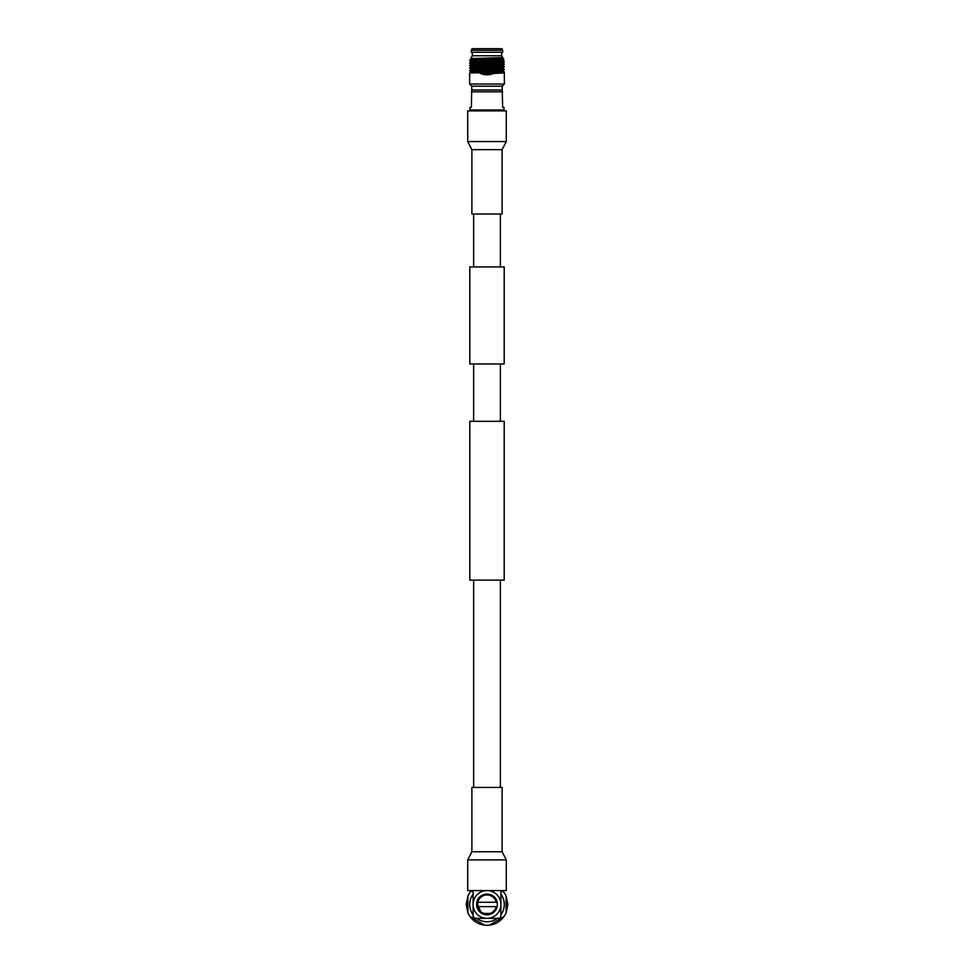 <?xml version="1.0" encoding="UTF-8"?>
<svg xmlns="http://www.w3.org/2000/svg" width="974" height="974" viewBox="0 0 974 974"><rect width="100%" height="100%" fill="white"/><g stroke="black" fill="none" stroke-linecap="round" stroke-linejoin="round"><path stroke-width="1.46" d="M500.368 266.925L500.368 214.012M473.632 266.925L473.632 214.012M469.797 363.972L504.203 363.972L504.203 266.925L469.797 266.925L469.797 363.972M504.203 580.114L469.797 580.114L469.797 421.316L504.203 421.316L504.203 580.114M500.368 787.43L500.368 580.114M473.632 787.43L473.632 580.114M500.368 421.316L500.368 363.972M473.632 421.316L473.632 363.972M467.715 890.565L506.285 890.565L506.285 859.872L467.715 859.872L467.715 890.565M502.109 851.763L502.109 787.43L471.891 787.43L471.891 851.763L502.109 851.763L506.285 859.872M506.285 110.878L467.715 110.878L467.715 141.559L506.285 141.559L506.285 110.878M471.891 149.667L471.891 214.012L502.109 214.012L502.109 149.667L471.891 149.667L467.715 141.559M476.87 902.253L476.639 904.456A10.361 10.361 0 0 0 487 914.829A10.361 10.361 0 0 0 497.361 904.456A10.361 10.361 0 0 0 487 894.095A10.361 10.361 0 0 0 476.639 904.456L476.87 906.66L477.771 906.66A9.484 9.484 0 0 0 486.136 913.904C481.789 913.295 478.989 910.885 477.747 906.66L480.742 911.615L477.491 904.456L477.747 902.253C479.378 892.367 494.987 892.501 496.716 902.253L496.229 902.253A9.484 9.484 0 0 0 477.771 902.253L476.87 902.253C478.636 891.612 495.364 891.612 497.13 902.253L477.771 902.253L477.747 906.66L497.13 906.66L492.187 913.442L481.813 913.442L479.658 911.774C487.377 916.729 493.088 915.024 496.777 906.66M500.892 904.456A13.892 13.892 0 0 1 500.892 904.676L500.892 916.595L499.126 918.36L487 918.36A13.892 13.892 0 0 0 500.892 904.676L500.892 904.237A13.892 13.892 0 0 1 500.892 904.456M473.108 904.676A13.892 13.892 0 0 1 473.108 904.237L473.108 904.676A13.892 13.892 0 0 0 487 918.36L474.874 918.36L473.108 916.595L473.108 904.676M473.108 894.144A17.301 17.301 0 0 0 473.108 914.781M476.688 918.36A17.301 17.301 0 0 0 497.312 918.36M500.892 914.781A17.301 17.301 0 0 0 500.892 894.144M467.897 904.456L467.897 912.784L466.156 904.456L467.897 896.129L467.897 912.784A20.844 20.844 0 0 0 470.235 916.838L484.662 925.166A20.844 20.844 0 0 0 489.338 925.166L503.765 916.838A20.844 20.844 0 0 0 506.103 912.784L506.103 896.129A20.844 20.844 0 0 0 503.765 892.074L501.135 890.565M506.103 896.129L507.844 904.456L506.103 912.784L506.103 904.456M503.765 916.838C500.112 921.611 495.303 924.387 489.338 925.166M484.662 925.166C478.697 924.387 473.888 921.611 470.235 916.838M472.865 890.565L470.235 892.074A20.844 20.844 0 0 0 467.897 896.129M470.235 892.074L471.465 890.565M502.535 890.565L503.266 891.794M487 890.565A13.892 13.892 0 0 1 500.892 904.237L500.892 890.565L487 890.565A13.892 13.892 0 0 0 473.108 904.237L473.108 890.565M476.98 906.66C478.453 911.08 481.509 913.502 486.136 913.904A9.484 9.484 0 0 0 496.229 906.66L497.13 906.66M503.132 110.878L504.021 109.989L469.979 109.989L470.868 110.878M469.979 109.989L469.979 107.371L471.367 107.371L471.781 86.199L469.638 84.044L469.638 72.965L471.343 72.246L477.272 72.636M471.781 90.01L502.219 90.01L502.633 107.371L504.021 107.371L504.021 109.989M502.633 91.824L471.367 91.824M502.219 90.01L502.219 86.199L471.781 86.199M502.219 86.199L504.362 84.044L469.638 84.044M491.846 69.471L492.747 69.617M477.272 72.831L477.236 71.893M496.728 72.344L497.093 71.321M477.053 71.577L476.481 70.578M474.582 62.494L474.582 61.569M499.418 69.653L499.418 68.302M499.418 65.696L499.418 64.771M499.418 63.091L499.418 62.166M472.013 48.7L501.987 48.7L502.681 50.283L471.319 50.283L472.013 48.7M471.319 50.283L471.319 52.267L502.681 52.267L502.681 50.283M472.329 52.267L472.329 55.761L501.671 55.761L501.671 52.267M472.329 55.761L470.698 58.55L474.582 58.769M501.671 55.761L502.718 57.588L470.698 58.55L472.524 59.073M470.929 60.376L500.636 57.819M503.071 58.16L503.862 59.536L480.572 60.132M469.638 60.534L471.331 61.837L474.582 62.117M504.362 84.044L504.362 72.965L493.806 73.403C489.265 75.254 484.735 75.254 480.194 73.403L480.194 72.758L469.638 72.965M493.806 68.85C507.649 69.166 507.649 69.495 493.806 69.811L469.638 70.956L476.931 71.358M496.971 71.54L504.349 71.918L502.669 70.639L471.331 71.942L469.638 70.639L480.194 70.152M470.953 70.798L476.736 71.017M493.806 66.244C507.649 66.561 507.649 66.889 493.806 67.206L469.638 68.35L474.582 68.679M499.418 67.754L471.331 69.337L469.638 68.034L480.194 67.547M469.638 65.745L480.194 64.941L469.638 65.745L471.343 66.743L469.638 68.034M493.806 61.033C507.649 61.35 507.649 61.679 493.806 61.995L469.638 63.14L471.343 64.138L469.638 65.428M469.638 63.14L480.194 62.336M504.349 71.918L503.168 72.965M493.806 71.455C507.649 71.772 507.649 72.1 493.806 72.417L493.806 72.746C507.649 72.429 507.649 72.1 493.806 71.784M496.777 71.857L503.047 72.1M503.862 59.536L502.669 60.534L504.362 61.837L502.657 62.835L471.331 64.126M493.806 61.995L493.806 62.324C507.649 62.007 507.649 61.679 493.806 61.362M499.418 62.543L502.669 62.823L504.349 64.101L502.657 65.441L471.331 66.731M493.806 63.639C507.649 63.955 507.649 64.284 493.806 64.601L493.806 64.929C507.649 64.613 507.649 64.284 493.806 63.967M499.418 66.402L504.349 66.707L502.669 68.35L471.343 69.641L469.651 70.615M493.806 67.206L493.806 67.535C507.649 67.218 507.649 66.889 493.806 66.573M499.418 69.008L504.349 69.312L502.657 70.652M493.806 69.811L493.806 70.14C507.649 69.824 507.649 69.495 493.806 69.178M499.418 69.337L503.047 69.495M469.638 60.376L471.343 59.219L474.582 59.511M470.978 60.376C468.031 60.035 471.684 59.694 481.947 59.341M485.746 58.087L487.901 58.05M480.194 62.665L493.806 62.324M480.194 65.27L493.806 64.929M480.194 67.876L493.806 67.535M480.194 70.481L493.806 70.14M493.806 72.965L492.893 72.965L493.806 72.746M502.669 57.929L471.331 59.231L503.034 58.136M502.657 60.23L471.331 61.52M472.524 61.679L474.582 61.788M499.418 65.148L502.669 65.745L498.079 66.074L471.343 67.036M502.669 70.956L471.331 71.942L477.272 72.307M502.669 60.534L471.343 61.825L469.651 62.799M499.418 62.872L501.476 62.981M502.669 63.14L471.343 64.43M499.418 65.477L501.476 65.587M499.418 68.083L504.349 69.312M493.806 72.417L480.194 72.758M493.806 64.601L480.194 64.941M491.322 58.988L493.051 59.901M477.272 71.954L484.565 71.954M490.872 71.954L496.728 71.954M480.194 73.403L493.806 73.403M471.891 851.763L467.715 859.872M502.109 149.667L506.285 141.559M502.657 65.733L504.349 66.707"/></g></svg>
